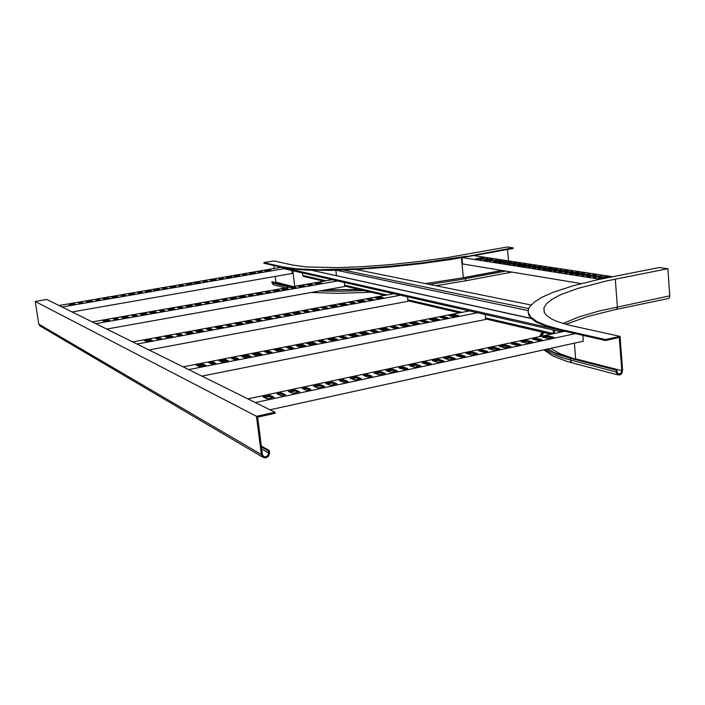 <?xml version="1.0" encoding="UTF-8"?>
<svg xmlns="http://www.w3.org/2000/svg" width="705" height="705" viewBox="0 0 705 705"><rect width="100%" height="100%" fill="white"/><g stroke="black" fill="none" stroke-linecap="round" stroke-linejoin="round"><path stroke-width="1.06" d="M282.546 267.459L297.166 269.486L306.851 270.086L330.478 270.341L358.669 269.301L389.742 267.01L421.705 263.582L452.46 259.237L513.029 247.852L506.983 247.041L447.878 257.475L419.88 261.414L390.808 264.542L362.52 266.64L336.805 267.609L306.261 266.895L292.742 265.08L273.848 260.965L263.864 262.657L282.476 266.843L282.546 267.459L263.943 263.247L263.864 262.657M466.701 256.171L421.634 262.93L389.671 266.358L358.589 268.658L317.929 269.733L297.087 268.869L282.476 266.843M510.817 272.324L511.31 271.998M289.085 287.287L272.024 282.872L273.346 284.697L285.56 287.913M436.016 285.71L464.903 280.96L465.661 279.832L465.573 277.391L425.679 283.613M359.33 289.455L325.278 289.966M291.826 286.812L290.671 286.53L290.733 286.997M272.024 282.872L271.883 281.7L290.671 286.53M292.399 286.706L271.883 281.7M275.179 276.422L275.902 282.493M274.21 268.508L273.84 265.485M513.029 247.852L513.081 248.486L466.763 256.814M508.569 260.912L507.529 249.482M465.573 277.391L502.339 270.508M502.004 270.456L457.184 278.783L425.353 283.551M325.93 289.852L358.924 289.358M543.925 349.839L552.561 355.813L566.661 361.304L572.53 362.96L570.68 361.489L570.125 358.255L616.082 370.055L616.514 373.174L618.285 374.928L620.294 374.778L621.784 373.491L622.612 370.46L620.003 336.338L569.173 325.199L557.681 321.7L551.927 319.154L546.155 315.091L544.181 312.244L543.943 307.856L546.745 303.467L552.385 299.07L560.642 294.734L577.457 288.477L606.899 280.854L667.864 268.702L669.741 295.827L598.801 311.064L578.752 317.021L562.934 323.489M620.003 336.338L605.524 339.519L559.796 329.235L546.454 325.578L536.761 321.506L530.706 317.118L528.204 312.509L528.433 309.354L529.578 306.939L534.284 302.084L541.995 297.281L552.456 292.584L572.751 285.877L597.752 279.726L659.21 267.539L667.864 268.702M668.428 298.506L669.459 297.607L669.741 295.827M570.125 358.255L556.457 353.972L546.78 349.222M539.563 336.637L542.092 332.117M528.186 312.43L528.873 315.241L530.795 317.99L536.082 321.965L547.706 326.864L559.876 330.143L559.796 329.235M605.524 339.519L605.604 340.48L559.876 330.143M574.372 343.185L575.668 358.845L621.81 370.645L619.272 337.466L605.604 340.48M621.81 370.645L620.955 373.218L618.576 373.994L617.245 372.681L616.884 369.869L564.555 356.316L554.051 352.482L547.556 349.046M616.082 370.055L616.884 369.869M542.771 332.275L540.453 336.444M325.93 280.81L302.674 275.417L303.846 276.501L323.851 281.18M302.674 275.417L302.375 272.879M553.125 329.975L553.434 333.588L485.498 317.832M553.434 333.588L554.447 333.368L554.174 330.213M336.47 275.681L335.853 270.235M560.29 330.24L282.564 267.574L282.661 268.394L559.99 331.535L563.101 330.874M559.885 330.319L559.99 331.535M355.866 269.46L531.085 304.992M257.572 271.786L260.013 272.386L262.718 271.918L260.268 271.319L257.572 271.786M218.594 278.501L220.885 279.145L223.652 278.66L221.361 278.026L218.594 278.501M178.603 285.402L180.736 286.071L183.582 285.587L181.441 284.908L178.603 285.402M249.085 273.249L251.491 273.857L255.756 273.117L253.333 272.518L249.085 273.249M209.887 280.008L212.143 280.652L216.523 279.894L214.25 279.259L209.887 280.008M169.667 286.935L171.756 287.622L176.25 286.847L174.144 286.168L169.667 286.935M242.097 274.457L244.485 275.065L247.208 274.598L244.82 273.989L242.097 274.457M202.723 281.242L204.952 281.894L207.746 281.41L205.516 280.757L202.723 281.242M162.317 288.204L164.38 288.9L167.252 288.407L165.181 287.711L162.317 288.204M233.522 275.928L235.875 276.554L240.185 275.814L237.823 275.188L233.522 275.928M193.919 282.758L196.113 283.419L200.537 282.652L198.325 282L193.919 282.758M153.285 289.764L155.311 290.469L159.85 289.685L157.805 288.98L153.285 289.764M264.481 270.597L266.948 271.187L271.169 270.456L268.693 269.874L264.481 270.597M225.688 277.285L228.006 277.911L232.333 277.162L230.006 276.536L225.688 277.285M185.882 284.141L188.041 284.811L192.483 284.044L190.306 283.384L185.882 284.141M59.07 305.556L281.586 267.239M283.904 268.675L62.031 307.019M70.385 305.133L75.179 304.304L73.487 303.511L68.72 304.34L70.385 305.133M79.947 303.476L82.987 302.956L81.26 302.172L78.246 302.692L79.947 303.476M87.737 302.137L92.478 301.317L90.716 300.55L85.992 301.361L87.737 302.137M97.202 300.497L100.198 299.986L98.4 299.22L95.413 299.74L97.202 300.497M104.904 299.176L109.592 298.365L107.75 297.607L103.089 298.418L104.904 299.176M147.019 291.896L151.584 291.112L149.575 290.398L145.027 291.183L147.019 291.896M113.417 297.704L118.079 296.893L116.21 296.153L111.566 296.955L113.417 297.704M122.723 296.091L125.675 295.58L123.772 294.849L120.837 295.351L122.723 296.091M130.302 294.787L134.919 293.985L132.981 293.262L128.381 294.055L130.302 294.787M139.519 293.192L142.436 292.69L140.471 291.967L137.563 292.469L139.519 293.192M260.268 271.319L260.339 271.936L259.07 272.156M261.291 272.165L260.339 271.936M221.361 278.026L221.44 278.642L219.995 278.898M222.331 278.889L221.44 278.642M181.441 284.908L181.52 285.534L179.907 285.816M182.348 285.798L181.52 285.534M253.333 272.518L253.412 273.126L250.557 273.619M254.346 273.364L253.412 273.126M214.25 279.259L214.329 279.876L211.271 280.405M215.21 280.123L214.329 279.876M174.144 286.168L174.223 286.794L170.945 287.358M175.043 287.058L174.223 286.794M244.82 273.989L244.899 274.598L243.56 274.827M245.825 274.835L244.899 274.598M205.516 280.757L205.596 281.383L204.089 281.639M206.459 281.63L205.596 281.383M165.181 287.711L165.261 288.336L163.578 288.627M166.063 288.609L165.261 288.336M237.823 275.188L237.893 275.805L234.959 276.316M238.81 276.043L237.893 275.805M198.325 282L198.413 282.617L195.267 283.163M199.268 282.872L198.413 282.617M157.805 288.98L157.894 289.614L154.527 290.196M158.687 289.887L157.894 289.614M268.693 269.874L268.764 270.482L265.996 270.958M269.724 270.711L268.764 270.482M230.006 276.536L230.077 277.153L227.107 277.673M230.984 277.4L230.077 277.153M190.306 283.384L190.394 284L187.204 284.556M191.231 284.265L190.394 284M291.844 270.482L292.196 273.452L72.016 311.954M74.236 304.463L73.487 303.511M73.584 304.163L69.742 304.824M82.027 303.124L81.26 302.172M81.357 302.815L79.286 303.176M91.491 301.484L90.716 300.55M90.804 301.185L87.059 301.837M99.194 300.154L98.4 299.22M98.497 299.863L96.506 300.207M108.552 298.541L107.75 297.607M107.847 298.25L104.199 298.876M150.438 291.306L149.575 290.398M149.663 291.033L146.243 291.623M117.021 297.078L116.21 296.153M116.299 296.787L112.694 297.413M124.6 295.765L123.772 294.849M123.868 295.483L121.991 295.809M133.818 294.179L132.981 293.262M133.069 293.897L129.561 294.505M141.317 292.883L140.471 291.967M140.559 292.601L138.762 292.91M118.466 319.127L116.378 318.184L113.1 318.766L115.162 319.709L118.466 319.127M164.864 310.94L162.573 310.059L159.383 310.614L161.665 311.513L164.864 310.94M209.931 302.991L207.437 302.163L204.335 302.709L206.821 303.547L209.931 302.991M128.786 317.312L126.662 316.378L121.524 317.276L123.631 318.219L128.786 317.312M174.893 309.178L172.549 308.296L167.57 309.178L169.887 310.059L174.893 309.178M219.669 301.273L217.131 300.453L212.293 301.308L214.813 302.137L219.669 301.273M137.184 315.822L135.016 314.906L131.773 315.479L133.924 316.404L137.184 315.822M183.053 307.732L180.674 306.869L177.519 307.424L179.881 308.296L183.053 307.732M227.6 299.881L225.027 299.07L221.96 299.607L224.525 300.418L227.6 299.881M147.398 314.025L145.177 313.117L140.11 314.007L142.295 314.923L147.398 314.025M192.959 305.988L190.544 305.133L185.618 306.005L188.015 306.86L192.959 305.988M237.224 298.18L234.615 297.378L229.821 298.224L232.421 299.026L237.224 298.18M109.962 320.625L107.918 319.673L102.727 320.59L104.745 321.55L109.962 320.625M156.616 312.403L154.36 311.504L149.31 312.386L151.549 313.293L156.616 312.403M201.921 304.41L199.453 303.564L194.562 304.428L196.995 305.274L201.921 304.41M337.792 280.942L95.748 323.683M92.161 321.912L332.293 279.691M319.101 282.511L314.571 283.304L317.523 284.018L322.062 283.216L319.101 282.511L319.171 283.172L316.201 283.701M310.033 284.106L307.142 284.617L310.059 285.331L312.967 284.82L310.033 284.106L310.112 284.776L308.746 285.014M302.577 285.419L298.004 286.221L300.885 286.953L305.476 286.142L302.577 285.419L302.656 286.089L299.59 286.627M293.412 287.032L290.486 287.543L293.333 288.283L296.276 287.763L293.412 287.032L293.492 287.702L292.055 287.957M285.869 288.354L281.242 289.173L284.053 289.922L288.706 289.103L285.869 288.354L285.948 289.032L282.793 289.588M243.278 295.853L238.519 296.69L241.145 297.492L245.93 296.646L243.278 295.853L243.357 296.532L239.973 297.131M277.444 289.843L272.791 290.663L275.576 291.421L280.246 290.592L277.444 289.843L277.532 290.513L274.324 291.077M268.129 291.482L265.15 292.002L267.891 292.769L270.887 292.24L268.129 291.482L268.208 292.152L266.666 292.425M260.462 292.831L255.756 293.659L258.462 294.434L263.185 293.606L260.462 292.831L260.542 293.509L257.246 294.091M251.033 294.487L248.019 295.016L250.689 295.809L253.721 295.272L251.033 294.487L251.112 295.166L249.5 295.457M116.378 318.184L116.484 318.889L114.236 319.286M117.409 319.312L116.484 318.889M162.573 310.059L162.661 310.755L160.643 311.108M163.692 311.152L162.661 310.755M207.437 302.163L207.526 302.85L205.71 303.168M208.645 303.22L207.526 302.85M126.662 316.378L126.759 317.083L122.688 317.796M127.711 317.497L126.759 317.083M172.549 308.296L172.646 308.993L168.847 309.662M173.694 309.389L172.646 308.993M217.131 300.453L217.219 301.141L213.685 301.766M218.356 301.511L217.219 301.141M135.016 314.906L135.113 315.611L132.963 315.99M136.083 316.025L135.113 315.611M180.674 306.869L180.762 307.565L178.823 307.909M181.828 307.953L180.762 307.565M225.027 299.07L225.106 299.748L223.37 300.057M226.261 300.118L225.106 299.748M145.177 313.117L145.274 313.813L141.317 314.518M146.261 314.227L145.274 313.813M190.544 305.133L190.632 305.829L186.94 306.472M191.716 306.208L190.632 305.829M234.615 297.378L234.694 298.056L231.258 298.664M235.867 298.418L234.694 298.056M107.918 319.673L108.024 320.378L103.838 321.119M108.931 320.81L108.024 320.378M154.36 311.504L154.448 312.2L150.544 312.888M155.461 312.606L154.448 312.2M199.453 303.564L199.541 304.252L195.902 304.895M200.643 304.63L199.541 304.252M344.287 282.423L344.736 286.486L106.658 329.068M320.502 283.489L319.171 283.172M311.425 285.093L310.112 284.776M303.952 286.406L302.656 286.089M294.769 288.028L293.492 287.702M287.217 289.358L285.948 289.032M244.547 296.893L243.357 296.532M278.775 290.848L277.532 290.513M269.442 292.496L268.208 292.152M261.758 293.853L260.542 293.509M252.319 295.518L251.112 295.166M161.806 338.788L159.242 337.625L155.646 338.294L158.193 339.457L161.806 338.788M212.584 329.394L209.764 328.301L206.274 328.944L209.085 330.037L212.584 329.394M261.731 320.29L258.673 319.268L255.298 319.894L258.347 320.916L261.731 320.29M173.122 336.699L170.495 335.545L164.882 336.585L167.473 337.739L173.122 336.699M223.538 327.367L220.656 326.292L215.219 327.296L218.065 328.38L223.538 327.367M272.341 318.334L269.231 317.32L263.961 318.299L267.045 319.312L272.341 318.334M182.322 334.998L179.643 333.862L176.091 334.514L178.753 335.659L182.322 334.998M232.438 325.719L229.513 324.652L226.076 325.287L228.975 326.353L232.438 325.719M280.96 316.73L277.805 315.734L274.474 316.351L277.611 317.356L280.96 316.73M193.487 332.927L190.755 331.808L185.212 332.83L187.909 333.958L193.487 332.927M243.243 323.718L240.273 322.67L234.906 323.657L237.849 324.714L243.243 323.718M291.429 314.8L288.23 313.813L283.031 314.774L286.204 315.761L291.429 314.8M152.492 340.515L149.971 339.334L144.278 340.392L146.772 341.572L152.492 340.515M203.569 331.059L200.784 329.958L195.276 330.971L198.026 332.09L203.569 331.059M253.007 321.912L249.984 320.872L244.653 321.859L247.64 322.899L253.007 321.912M400.519 295.228L137.008 344.066M132.584 341.881L393.839 293.703M379.757 296.92L374.866 297.818L378.453 298.682L383.361 297.774L379.757 296.92L379.836 297.651L376.62 298.241M369.958 298.726L366.829 299.308L370.381 300.18L373.527 299.599L369.958 298.726L370.037 299.458L368.565 299.731M361.903 300.215L356.95 301.132L360.458 302.013L365.428 301.097L361.903 300.215L361.982 300.947L358.669 301.564M351.989 302.048L348.816 302.63L352.288 303.529L355.47 302.938L351.989 302.048L352.068 302.78L350.517 303.071M343.82 303.555L338.814 304.481L342.242 305.388L347.274 304.454L343.82 303.555L343.908 304.296L340.489 304.921M297.642 312.077L292.469 313.029L295.695 314.007L300.885 313.046L297.642 312.077L297.73 312.826L294.047 313.505M334.699 305.239L329.658 306.164L333.051 307.089L338.109 306.155L334.699 305.239L334.787 305.979L331.315 306.622M324.6 307.098L321.374 307.697L324.723 308.631L327.966 308.032L324.6 307.098L324.688 307.847L323.013 308.156M316.289 308.631L311.178 309.574L314.483 310.526L319.612 309.574L316.289 308.631L316.369 309.38L312.8 310.041M306.058 310.526L302.789 311.125L306.058 312.086L309.345 311.478L306.058 310.526L306.146 311.275L304.384 311.592M159.242 337.625L159.348 338.409L156.889 338.858M160.661 339.008L159.348 338.409M209.764 328.301L209.861 329.068L207.649 329.482M211.297 329.632L209.861 329.068M258.673 319.268L258.77 320.026L256.787 320.396M260.33 320.555L258.77 320.026M170.495 335.545L170.601 336.329L166.151 337.149M171.941 336.919L170.601 336.329M220.656 326.292L220.753 327.058L216.611 327.825M222.225 327.605L220.753 327.058M269.231 317.32L269.319 318.078L265.468 318.792M270.905 318.598L269.319 318.078M179.643 333.862L179.749 334.637L177.396 335.069M181.114 335.219L179.749 334.637M229.513 324.652L229.61 325.419L227.495 325.807M231.099 325.966L229.61 325.419M277.805 315.734L277.902 316.492L276.007 316.845M279.506 317.003L277.902 316.492M190.755 331.808L190.861 332.584L186.534 333.386M192.254 333.157L190.861 332.584M240.273 322.67L240.37 323.428L236.342 324.177M241.886 323.965L240.37 323.428M288.23 313.813L288.319 314.571L284.582 315.258M289.949 315.073L288.319 314.571M149.971 339.334L150.077 340.118L145.494 340.964M151.363 340.726L150.077 340.118M200.784 329.958L200.89 330.733L196.625 331.517M202.309 331.297L200.89 330.733M249.984 320.872L250.081 321.639L246.115 322.37M251.623 322.167L250.081 321.639M407.508 296.814L407.966 301.291L148.949 349.962M381.678 298.092L379.836 297.651M371.861 299.907L370.037 299.458M363.78 301.405L361.982 300.947M353.848 303.238L352.068 302.78M345.661 304.754L343.908 304.296M299.378 313.32L297.73 312.826M336.523 306.446L334.787 305.979M326.406 308.323L324.688 307.847M318.07 309.865L316.369 309.38M307.821 311.76L306.146 311.275M215.994 363.366L212.743 361.894L208.768 362.67L211.993 364.15L215.994 363.366M272.015 352.368L268.455 350.993L264.622 351.742L268.156 353.126L272.015 352.368M326.027 341.758L322.185 340.48L318.484 341.202L322.308 342.489L326.027 341.758M228.499 360.916L225.177 359.462L218.973 360.678L222.26 362.141L228.499 360.916M284.062 349.997L280.44 348.649L274.465 349.821L278.052 351.178L284.062 349.997M337.651 339.475L333.747 338.215L327.984 339.343L331.852 340.621L337.651 339.475M238.651 358.915L235.276 357.488L231.355 358.255L234.712 359.691L238.651 358.915M293.853 348.076L290.178 346.745L286.397 347.477L290.055 348.825L293.853 348.076M347.098 337.625L343.15 336.373L339.502 337.087L343.432 338.347L347.098 337.625M250.971 356.501L247.525 355.091L241.41 356.289L244.82 357.708L250.971 356.501M305.732 345.75L301.996 344.428L296.1 345.582L299.801 346.913L305.732 345.75M358.554 335.368L354.544 334.144L348.86 335.263L352.835 336.496L358.554 335.368M205.693 365.393L202.502 363.903L196.201 365.128L199.356 366.635L205.693 365.393M262.084 354.315L258.576 352.923L252.513 354.113L255.977 355.514L262.084 354.315M316.448 343.643L312.659 342.339L306.798 343.485L310.561 344.798L316.448 343.643M477.637 312.782L188.711 369.605M183.106 366.838L469.345 310.896M454.293 314.624L448.988 315.664L453.447 316.739L458.779 315.69L454.293 314.624L454.373 315.435L450.883 316.122M443.656 316.704L440.255 317.373L444.67 318.457L448.089 317.788L443.656 316.704L443.736 317.523L442.132 317.832M434.888 318.422L429.512 319.471L433.875 320.581L439.286 319.515L434.888 318.422L434.976 319.242L431.372 319.947M424.11 320.528L420.656 321.207L424.983 322.326L428.455 321.647L424.11 320.528L424.19 321.357L422.498 321.683M415.219 322.273L409.764 323.339L414.038 324.476L419.519 323.401L415.219 322.273L415.307 323.093L411.588 323.824M364.837 332.134L359.189 333.236L363.216 334.461L368.891 333.342L364.837 332.134L364.926 332.971L360.898 333.756M405.287 324.212L399.788 325.287L404.018 326.441L409.535 325.357L405.287 324.212L405.366 325.04L401.586 325.781M394.271 326.371L390.755 327.058L394.932 328.23L398.475 327.534L394.271 326.371L394.359 327.199L392.535 327.561M385.203 328.142L379.634 329.235L383.758 330.425L389.363 329.323L385.203 328.142L385.291 328.979L381.387 329.737M374.038 330.328L370.469 331.033L374.549 332.231L378.136 331.526L374.038 330.328L374.126 331.165L372.205 331.544M212.743 361.894L212.857 362.775L210.143 363.304M214.725 363.621L212.857 362.775M268.455 350.993L268.561 351.857L266.129 352.333M270.597 352.65L268.561 351.857M322.185 340.48L322.282 341.326L320.114 341.749M324.485 342.066L322.282 341.326M225.177 359.462L225.292 360.334L220.374 361.295M227.195 361.171L225.292 360.334M280.44 348.649L280.546 349.504L275.99 350.403M282.626 350.288L280.546 349.504M333.747 338.215L333.844 339.061L329.623 339.889M336.082 339.784L333.844 339.061M235.276 357.488L235.382 358.36L232.782 358.863M237.321 359.18L235.382 358.36M290.178 346.745L290.284 347.6L287.957 348.05M292.39 348.367L290.284 347.6M343.15 336.373L343.238 337.219L341.176 337.625M345.503 337.933L343.238 337.219M247.525 355.091L247.631 355.954L242.864 356.889M249.605 356.765L247.631 355.954M301.996 344.428L302.093 345.283L297.677 346.146M304.234 346.04L302.093 345.283M354.544 334.144L354.641 334.981L350.552 335.783M356.933 335.695L354.641 334.981M202.502 363.903L202.617 364.776L197.55 365.772M204.441 365.639L202.617 364.776M258.576 352.923L258.682 353.787L253.985 354.712M260.691 354.589L258.682 353.787M312.659 342.339L312.756 343.194L308.402 344.049M314.923 343.943L312.756 343.194M485.199 314.5L485.648 319.48L201.894 376.118M456.946 316.051L454.373 315.435M446.274 318.149L443.736 317.523M437.488 319.867L434.976 319.242M426.675 321.991L424.19 321.357M417.774 323.745L415.307 323.093M367.252 333.668L364.926 332.971M407.807 325.701L405.366 325.04M396.765 327.869L394.359 327.199M387.671 329.658L385.291 328.979M376.479 331.852L374.126 331.165M599.973 275.805L593.072 277.153L595.135 277.479L602.052 276.122L599.973 275.805L600.034 276.519M571.323 271.407L564.573 272.703L566.503 273.011L573.262 271.707L571.323 271.407L571.376 272.068M544.489 267.301L537.897 268.543L539.704 268.825L546.313 267.574L544.489 267.301L544.542 267.909M593.504 274.809L586.639 276.149L589.838 276.651L596.73 275.302L593.504 274.809L593.566 275.549L588.781 276.483M565.269 270.482L558.554 271.769L561.55 272.236L568.283 270.94L565.269 270.482L565.331 271.196L560.651 272.095M538.814 266.428L532.249 267.662L535.06 268.103L541.643 266.86L538.814 266.428L538.876 267.125L534.302 267.979M588.278 274.007L581.44 275.338L583.458 275.655L590.305 274.315L588.278 274.007L588.34 274.703M560.378 269.733L553.689 271.011L555.575 271.302L562.273 270.024L560.378 269.733L560.431 270.376M534.231 265.723L527.692 266.948L529.464 267.221L536.011 265.996L534.231 265.723L534.284 266.323M581.986 273.046L575.174 274.36L578.294 274.844L585.124 273.522L581.986 273.046L582.039 273.778L577.307 274.694M554.483 268.825L547.829 270.094L550.755 270.544L557.417 269.275L554.483 268.825L554.544 269.539L549.909 270.42M528.697 264.877L522.193 266.093L524.934 266.516L531.455 265.3L528.697 264.877L528.759 265.565L524.229 266.411M605.339 276.624L598.404 277.99L601.7 278.501L608.653 277.136L605.339 276.624L605.401 277.373L600.572 278.325M576.337 272.183L569.561 273.487L572.645 273.963L579.431 272.65L576.337 272.183L576.399 272.906L571.684 273.813M549.195 268.015L542.568 269.275L545.459 269.724L552.094 268.464L549.195 268.015L549.257 268.72L544.639 269.592M473.584 255.589L612.53 276.73M600.017 279.242L462.33 257.598M475.443 258.797L477.875 259.176L484.115 258.039L481.674 257.669L475.443 258.797M480.316 259.555L488.142 258.656L480.316 259.555M484.353 260.18L486.838 260.568L493.13 259.422L490.627 259.043L484.353 260.18M489.34 260.965L497.263 260.057L489.34 260.965M493.465 261.608L496.012 262.004L502.365 260.841L499.801 260.445L493.465 261.608M517.259 265.318L519.964 265.741L526.459 264.534L523.736 264.111L517.259 265.318M498.109 262.33L500.691 262.736L507.062 261.564L504.472 261.158L498.109 262.33M503.282 263.141L504.939 263.397L511.345 262.216L509.68 261.96L503.282 263.141M507.565 263.811L510.209 264.216L516.642 263.027L513.989 262.621L507.565 263.811M512.861 264.631L514.571 264.904L521.03 263.696L519.321 263.441L512.861 264.631M594.623 275.717L593.566 275.549M566.23 271.337L565.331 271.196M539.633 267.239L538.876 267.125M583.044 273.928L582.039 273.778M555.39 269.662L554.544 269.539M529.464 265.67L528.759 265.565M606.529 277.55L605.401 277.373M577.36 273.055L576.399 272.906M550.067 268.843L549.257 268.72M581.237 283.595L462.595 263.926L461.986 257.66M481.674 257.669L481.735 258.312L477.4 259.096M482.211 258.382L481.735 258.312M486.573 258.418L486.626 258.938M490.627 259.043L490.689 259.696L486.318 260.489M491.209 259.775L490.689 259.696M495.65 259.81L495.694 260.339M499.801 260.445L499.863 261.106L495.456 261.916M500.427 261.194L499.863 261.106M523.736 264.111L523.789 264.798L519.285 265.635M524.476 264.904L523.789 264.798M504.472 261.158L504.533 261.828L500.101 262.639M505.124 261.916L504.533 261.828M509.68 261.96L509.724 262.516M513.989 262.621L514.042 263.291L509.574 264.119M514.676 263.388L514.042 263.291M519.321 263.441L519.365 264.005M285.648 394.835L281.41 392.914L276.968 393.866L281.18 395.796L285.648 394.835M348.032 381.431L343.414 379.642L339.158 380.559L343.749 382.348L348.032 381.431M407.887 368.565L402.925 366.917L398.836 367.79L403.771 369.455L407.887 368.565M299.599 391.839L295.272 389.944L288.354 391.425L292.637 393.337L299.599 391.839M361.409 378.559L356.721 376.805L350.085 378.224L354.738 379.986L361.409 378.559M420.726 365.807L415.694 364.185L409.323 365.543L414.32 367.182L420.726 365.807M310.914 389.407L306.525 387.538L302.154 388.473L306.525 390.35L310.914 389.407M372.266 376.223L367.508 374.496L363.322 375.386L368.054 377.131L372.266 376.223M431.143 363.568L426.058 361.965L422.031 362.828L427.107 364.441L431.143 363.568M324.635 386.455L320.158 384.622L313.355 386.076L317.788 387.926L324.635 386.455M385.432 373.394L380.594 371.694L374.064 373.086L378.867 374.804L385.432 373.394M443.78 360.854L438.625 359.277L432.35 360.616L437.479 362.211L443.78 360.854M274.139 397.312L269.971 395.364L262.939 396.862L267.063 398.827L274.139 397.312M336.999 383.802L332.443 381.995L325.701 383.441L330.213 385.256L336.999 383.802M397.294 370.848L392.385 369.173L385.917 370.557L390.781 372.24L397.294 370.848M575.351 333.641L255.36 402.529M248.01 398.898L564.775 331.253M548.005 335.871L542.215 337.113L547.908 338.479L553.733 337.228L548.005 335.871L548.085 336.787L544.269 337.607M536.39 338.365L532.672 339.158L538.32 340.541L542.057 339.739L536.39 338.365L536.47 339.281L534.707 339.651M526.811 340.409L520.924 341.669L526.512 343.079L532.425 341.802L526.811 340.409L526.891 341.335L522.943 342.181M515.011 342.938L511.231 343.74L516.774 345.168L520.563 344.357L515.011 342.938L515.091 343.864L513.231 344.26M505.274 345.018L499.299 346.296L504.78 347.75L510.79 346.455L505.274 345.018L505.362 345.943L501.273 346.816M449.957 356.853L443.736 358.184L448.918 359.753L455.174 358.404L449.957 356.853L450.046 357.796L445.604 358.748M494.381 347.345L488.362 348.64L493.782 350.112L499.836 348.808L494.381 347.345L494.469 348.279L490.319 349.169M482.308 349.936L478.439 350.755L483.815 352.253L487.701 351.416L482.308 349.936L482.396 350.87L480.378 351.301M472.341 352.059L466.225 353.372L471.53 354.888L477.682 353.566L472.341 352.059L472.438 353.002L468.138 353.919M460.074 354.685L456.144 355.531L461.396 357.065L465.344 356.219L460.074 354.685L460.162 355.628L458.047 356.087M281.41 392.914L281.533 393.91L278.493 394.562M284.238 395.135L281.533 393.91M343.414 379.642L343.529 380.621L340.815 381.202M346.472 381.766L343.529 380.621M402.925 366.917L403.022 367.878L400.616 368.389M406.186 368.935L403.022 367.878M295.272 389.944L295.395 390.94L289.905 392.112M298.153 392.147L295.395 390.94M356.721 376.805L356.827 377.774L351.76 378.858M359.823 378.893L356.827 377.774M415.694 364.185L415.791 365.137L411.13 366.142M418.999 366.177L415.791 365.137M306.525 387.538L306.64 388.525L303.732 389.151M309.442 389.724L306.64 388.525M367.508 374.496L367.622 375.465L365.031 376.012M370.654 376.567L367.622 375.465M426.058 361.965L426.155 362.916L423.864 363.41M429.398 363.947L426.155 362.916M320.158 384.622L320.273 385.609L314.959 386.745M323.128 386.781L320.273 385.609M380.594 371.694L380.7 372.654L375.8 373.712M383.784 373.747L380.7 372.654M438.625 359.277L438.721 360.229L434.201 361.189M442.009 361.233L438.721 360.229M269.971 395.364L270.094 396.36L264.428 397.576M272.756 397.602L270.094 396.36M332.443 381.995L332.557 382.974L327.332 384.093M335.465 384.128L332.557 382.974M392.385 369.173L392.491 370.134L387.671 371.165M395.62 371.2L392.491 370.134M582.85 335.333L583.326 341.22L269.989 409.755M551.742 337.66L548.085 336.787M540.083 340.162L536.47 339.281M530.477 342.225L526.891 341.335M518.633 344.771L515.091 343.864M508.878 346.869L505.362 345.943M453.377 358.792L450.046 357.796M497.95 349.213L494.469 348.279M485.833 351.821L482.396 350.87M475.84 353.963L472.438 353.002M463.529 356.607L460.162 355.628M256.479 416.267L261.361 454.584L38.775 324.124L35.25 301.458L256.479 416.267L274.95 412.205L275.082 413.271L257.651 417.113L262.383 454.346L263.467 456.302M38.775 324.124L39.912 325.842L262.798 457.192M35.25 301.458L46.794 299.493L274.95 412.205M261.44 446.908L268.252 450.803L269.275 450.574L269.574 453.341L268.341 456.443L265.468 457.95L262.674 457.087L261.361 454.584M268.252 450.803L268.543 453.421L267.935 455.333L265.944 456.787L264.084 456.673M269.275 450.574L261.326 446.036M505.961 271.117L458.365 279.991L429.565 284.406M363.886 290.522L340.004 291.288L319.312 291.033M275.884 282.194L293.077 286.591M294.708 286.3L292.831 270.711M461.467 257.748L463.405 277.673M615.306 279.118L617.439 307.027L616.708 309.204L587.882 316.466L565.78 324.309M616.232 371.949L563.136 358.017L553.328 354.359L545.009 349.601M575.668 359.312L560.44 353.919L550.517 348.402M544.075 332.575L541.352 336.25M461.898 312.35L407.816 299.81M386.966 294.972L344.586 285.137M528.16 310.676L336.162 270.226M528.715 308.57L343.247 270.015M311.302 270.235L531.385 318.581M261.705 448.997L268.526 452.918M371.359 292.267L338.03 293.386L311.125 292.496M464.903 280.96L510.843 272.315M544.357 312.615L543.943 307.856M572.53 362.96L618.329 374.937M668.481 298.497L616.249 309.442M551.002 334.196L485.604 318.924M459.457 312.826L407.913 300.797M384.727 295.386L344.683 286.036M531.235 318.431L311.742 270.253"/></g></svg>
